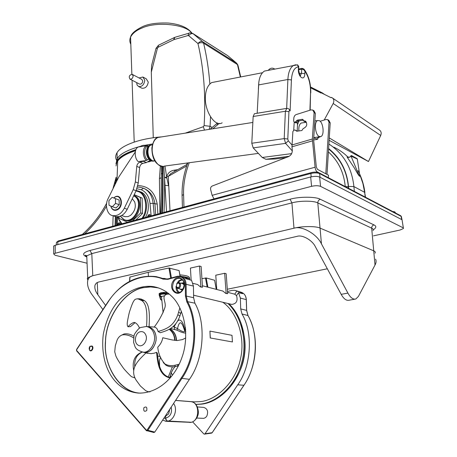 <?xml version="1.0" encoding="UTF-8"?>
<svg xmlns="http://www.w3.org/2000/svg" width="457" height="457" viewBox="0 0 457 457"><rect width="100%" height="100%" fill="white"/><g stroke="black" fill="none" stroke-linecap="round" stroke-linejoin="round"><path stroke-width="0.69" d="M153.272 137.763L151.301 72.183L157.459 48.116L155.991 48.391L155.854 48.922M152.375 62.512L151.598 65.528L151.301 72.183M240.713 76.947L238.097 65.808L236.572 63.129L237.908 64.991M228.1 56L236.572 63.129L202.737 41.724L203.616 43.215C202 42.421 200.109 42.524 197.95 43.535C199.606 41.65 201.2 41.044 202.737 41.724L192.883 33.521C190.54 32.824 189.192 32.727 188.827 33.235L189.398 33.058M193.3 33.789L227.752 55.703L193.402 33.875C191.86 33.19 190.272 33.778 188.632 35.646L197.95 43.535C203.851 68.613 205.907 95.959 204.119 125.572L210.071 126.326L210.523 116.883M204.119 125.572L203.319 126.703L204.508 130.102M209.163 129.365L210.071 126.326L212.122 127.372M157.459 48.116L158.151 47.242L158.453 45.249L159.013 44.98M158.151 47.242L173.871 39.662L174.146 37.663L174.66 37.4M173.871 39.662L174.877 37.308L175.499 37.126M174.026 39.599L187.998 35.537L188.827 33.235L174.877 37.308L158.453 45.249M162.424 173.643L161.247 173.643M116.969 161.013C115.255 158.265 115.278 155.506 117.026 152.724C120.711 145.812 139.122 138.465 161.789 136.866M116.027 165.925L117.249 160.55C119.745 156.528 125.972 152.884 135.94 149.622M117.655 161.915L117.472 167.039M133.661 195.847C144.858 200.692 134.621 225.078 123.87 219.486L120.345 216.172M143.047 218.063C149.159 209.574 146.794 193.574 138.831 191.203L136.232 190.472M117.883 216.749L118.894 219.811L121.585 223.861M136.02 190.923L138.277 191.592C146.246 194.019 148.325 210.134 141.921 218.366M121.99 223.753L118.911 219.371L118.015 216.738M135.786 220.023L142.481 213.493L142.133 198.087L134.221 194.671M139.019 191.283L140.579 191.849C147.274 193.814 150.639 206.553 146.571 215.093L145.509 217.395M132.513 220.908L140.716 212.893L142.481 213.493M140.716 212.893L140.373 197.453L142.133 198.087M140.373 197.453L134.175 194.773M119.111 216.561L119.14 218.372L127.543 222.251M133.792 195.567L134.552 195.847C145.372 199.88 137.631 223.867 126.103 220.531L125.212 220.245C136.643 223.553 144.486 199.812 133.787 195.579M120.231 216.218L123.944 219.8L126.103 220.531M143.281 77.227L146.234 78.793L148.274 82.089C147.457 86.493 145.337 88.538 141.921 88.23L141.584 88.058M132.393 74.445L141.801 79.392L142.744 81.009C142.401 83.283 141.367 84.322 139.642 84.134L139.454 84.037M133.147 75.976C132.798 78.278 131.753 79.335 130.017 79.152C128.543 76.582 129.274 74.982 132.21 74.348L133.147 75.976M139.048 77.947L142.904 77.027L144.778 80.249C144.098 84.796 142.036 86.887 138.58 86.51L137.049 84.951L136.689 82.608M328.349 177.704L328.509 175.197L325.801 173.763L329.029 122.145L330.211 122.893L328.891 120.385L328.137 119.905M320.18 121.248L325.875 119.523L327.709 119.631L329.029 122.145M320.254 136.763L318.34 137.637L317.164 139.419L313.611 139.956M327.006 174.403L330.211 122.893M325.801 173.763L317.387 169.301L316.318 166.976L313.622 139.751L315.359 113.376L314.028 110.817L313.205 110.297M318.523 172.569L317.215 171.883C316.101 171.164 315.393 169.61 315.084 167.228L312.354 139.014L314.102 112.588L315.359 113.376M296.713 131.228L301.871 130.531L303.077 128.697C307.167 126.606 307.847 124.041 305.122 121.002L303.345 120.779L304.613 121.551L305.99 121.625M303.345 120.779L302.814 119.386L302.254 119.317L303.299 119.951M303.339 120.117L298.804 120.837L297.524 120.071L302.254 119.317M297.524 120.071L296.707 120.562L297.987 121.328L298.804 120.837M297.987 121.328L297.141 122.339L295.862 121.579L296.707 120.562M312.394 140.87L291.96 146.811L292.886 131.479L294.062 130.108L294.759 130.005L296.833 130.988L295.456 130.165M295.862 121.579L295.045 122.07L296.325 122.83L297.141 122.339M296.325 122.83L295.045 122.07M295.285 122.716L295.993 122.882M294.714 122.122L294.171 122.053L293.623 121.019L293.885 117.489L294.656 115.707L295.879 114.661L310.909 109.926L312.771 110.023L314.102 112.588M296.336 131.005L295.553 130.245M291.96 146.811L292.28 149.879C292.406 153.112 291.149 155.357 288.504 156.614L212.219 186.022C210.877 186.713 210.357 187.918 210.66 189.644L212.122 195.345L315.084 167.228M214.036 198.881L212.122 195.345M150.045 160.396L146.4 162.566L142.79 163.395L139.928 162.224L145.457 160.601M139.682 146.8C141.973 145.297 144.138 144.886 146.177 145.572L146.583 145.726M135.358 181.92L136.763 166.399L139.636 167.553L138.248 183.017L135.358 181.92L133.215 189.655L124.315 208.255C121.391 213.762 117.5 216.212 112.628 215.607C107.269 215.024 104.533 205.067 108.126 198.549L118.809 176.962L135.283 151.981M139.928 162.224C138.174 162.823 137.117 164.217 136.763 166.399M110.823 206.067L111.337 207.741C112.565 209.906 114.233 210.711 116.341 210.157C124.538 207.975 121.888 192.134 114.507 197.27L113.684 197.898M139.636 167.553C139.991 165.377 141.042 163.994 142.79 163.395M133.215 189.655L136.112 190.723L138.248 183.017M136.112 190.723L127.246 209.243L124.315 208.255M114.724 216.287L115.587 216.561C120.448 217.166 124.333 214.727 127.246 209.243M255 113.633L254.389 113.736L253.155 116.501L251.79 143.252L253.189 147.891L262.249 157.482L265.877 159.304L275.2 158.985M309.92 110.228L310.56 92.657C310.629 84.237 308.749 77.073 304.922 71.172L304.825 73.703C304.676 81.74 297.935 77.199 298.37 69.236L298.461 66.842C294.371 67.385 292.023 71.749 291.412 79.935L287.887 79.501L258.605 84.922L258.811 82.477L257.188 113.245L286.665 108.395L287.887 79.501C288.258 72.44 290.115 67.75 293.463 65.425L295.908 64.74M215.258 81.877L211.705 82.563C207.946 85.013 205.856 89.503 205.427 96.033C204.085 110.411 214.83 127.526 222.142 122.83M258.605 84.922L258.382 89.395M267.802 70.418L264.432 71.075C261.353 73.126 259.485 76.925 258.811 82.477M150.69 160.818L149.393 161.732L148.079 161.915M146.36 160.476C142.373 157.031 142.338 147.103 146.514 145.749L138.397 146.994C134.192 148.342 134.215 158.213 138.225 161.624L146.36 160.476L148.822 159.156M147.217 159.704C143.212 156.123 144.001 146.091 148.268 146.063L147.514 145.543L146.514 145.749M150.776 160.858L150.244 160.967M153.221 161.178L151.084 161.007C146.166 159.225 144.738 146.903 149.747 145.257L150.781 145.046M148.348 158.482C146.411 155.46 145.932 152.307 146.914 149.033M151.17 161.041L149.393 161.732M138.397 146.994L139.402 146.783M154.769 160.921L152.392 160.824C147.48 159.036 146.051 146.703 151.056 145.058L152.37 144.852M152.141 160.516C148.485 157.905 147.205 153.929 148.297 148.588M153.872 161.098L151.833 160.898C146.92 159.116 145.492 146.788 150.496 145.143L149.747 145.257M298.895 130.982C298.541 127.04 299.289 124.395 301.146 123.053L302.174 122.893M319.003 136.437C315.221 134.467 313.845 121.996 317.615 120.539L319.534 120.734C323.322 122.859 324.607 135.232 320.814 136.626L319.003 136.437M291.412 79.935L290.121 110.937C289.607 109.269 288.498 108.412 286.802 108.378L254.389 113.736M264.432 71.075L297.553 64.808L298.735 66.402L298.461 66.842L297.307 64.774M298.695 69.71L302.437 69.173L303.825 69.812L304.922 71.172L303.951 69.064L302.037 68.339M294.217 122.082L293.714 130.222M297.935 121.385L299.341 120.751M304.779 121.528L305.276 122.419M297.204 131.239L297.467 124.767L297.17 122.305M115.427 198.738L115.552 203.428L112.342 206.713L109.029 205.302L108.909 200.629L112.096 197.35L119.123 200.017L119.26 204.69L115.552 203.428M119.26 204.69L116.061 207.958L112.342 206.713M119.123 200.017L112.096 197.35M113.759 197.927L114.364 197.487C121.396 192.591 123.916 207.678 116.107 209.757C114.101 210.289 112.513 209.517 111.342 207.455L110.897 206.096M132.267 198.755L134.638 201.828C136.237 206.798 134.878 211.317 130.553 215.378L128.029 216.612L125.018 216.669L121.619 215.561M87.064 263.232L55.097 255.257L53.703 253.943L55.24 253.247L311.571 186.325C315.296 185.508 318.289 185.525 320.557 186.37L319.632 177.036L402.046 219.748L403.44 228.529L400.092 230.014L373.466 235.852M403.371 227.986L402.046 219.748M55.24 253.247L55.188 245.295L53.658 246.015L53.663 246.723M55.188 245.295L310.68 176.973L311.571 186.325M319.632 177.036C317.369 176.162 314.387 176.139 310.68 176.973M320.557 186.37L403.051 227.763M373.266 229.791C376.385 227.797 376.619 226.169 373.963 224.895L320.306 199.281C315.987 196.59 299.221 196.533 290.081 199.212L89.892 250.499C83.025 252.481 81.832 254.583 86.31 256.8M373.963 224.895C372.438 225.415 371.672 226.501 371.672 228.157L375.008 265.043L358.408 296.433L355.832 298.998C353.072 299.655 350.433 297.684 347.914 293.091L341.196 294.342C343.727 298.912 346.383 300.866 349.171 300.203L354.723 299.198M341.196 294.342L315.364 246.729C312.377 240.239 302.357 234.515 297.147 236.332L98.369 282.089L96.284 283.112L95.005 285.157C94.41 288.127 95.353 291.309 97.827 294.708L105.601 305.453M102.888 309.566L92.08 294.702C88.321 289.567 86.893 284.757 87.801 280.261C88.681 277.759 90.343 276.245 92.782 275.714L293.977 228.209C301.814 225.41 316.992 234.081 321.454 243.889L347.914 293.091M227.306 289.23L327.332 268.785M375.008 265.043C376.225 262.809 376.414 260.838 375.585 259.148M147.988 216.727L148.571 215.555C149.21 214.893 149.576 215.133 149.656 216.275M117.826 224.878L118.449 223.69C119.06 223.09 119.391 223.342 119.443 224.438M157.882 214.053L157.214 204.119C154.934 192.071 148.485 185.902 137.86 185.605M160.367 166L159.43 178.584L161.241 177.699L161.498 166.297M163.72 166.285L164.514 177.07L166.765 177.613L164.983 166.011M116.032 177.379L115.861 178.584M113.085 188.147L116.067 177.539L115.113 183.897M113.136 215.773L112.793 226.238M84.705 233.824C93.588 225.478 100.843 216.252 106.464 206.147M161.332 183.96L161.241 177.699C161.372 190.163 161.132 202.045 160.527 213.339M164.514 177.07L164.526 177.453L166.868 178.036L166.742 176.596L168.296 176.345L170.815 173.586L173.089 172.3M163.989 212.402C164.509 201.234 164.691 189.586 164.526 177.453L164.994 185.314L168.513 185.685L166.868 178.036M164.994 185.314L166.514 211.722M351.484 155.58L351.827 155.74M356.603 158.385L357.197 158.739M350.73 155.934L357.317 159.076L359.431 173.152M356.134 158.088L351.873 155.763L351.067 156.22L355.712 167.359C357.003 170.427 360.402 179.555 359.682 174.363M317.038 137.157L318.335 137.82M393.363 211.877L394.134 211.785L395.236 212.414M154.232 215.041L153.146 203.319C152.221 195.727 148.982 190.683 143.447 188.181L141.253 189.724C146.257 191.997 149.176 196.573 150.01 203.445L151.147 215.875M143.447 188.181L139.819 187.21L137.494 187.079L139.819 187.21M143.687 188.284C150.216 191.203 153.963 196.43 154.94 203.959L155.666 214.653M348.205 157.516L347.08 156.991L353.604 166.834C355.643 169.798 360.447 179.681 360.03 175.122L359.71 174.545M183.96 207.004L183.594 194.596C183.246 184.382 185.125 173.763 189.238 162.732M212.716 128.8L219.331 123.344M348.491 188.29L348.343 186.673C346.772 170.867 340.185 158.311 328.589 149.016M328.612 148.576C340.305 157.928 346.937 170.547 348.502 186.422L348.685 188.393M174.814 171.324L174.443 170.147C170.415 170.781 167.85 172.929 166.742 176.596M268.236 70.332C269.91 68.367 271.704 67.745 273.617 68.47L274.508 68.916M329.126 140.31L368.473 161.532L329.274 137.934M368.473 161.532L380.715 135.455C381.635 133.027 381.167 131.188 379.304 129.942L332.645 98.118M324.579 94.456L321.819 92.588L321.648 92.994L331.114 97.729L331.405 97.381L332.016 97.689C333.958 98.992 334.347 100.928 333.187 103.499L324.202 120.031M317.838 90.595L318.689 91.172L317.838 90.595L317.489 91.286L318.335 91.708L318.729 91.109L319.175 91.263L318.86 91.971L319.654 92.371L320.077 91.783L320.523 91.937L320.208 92.651L321.008 93.051L321.425 92.457L321.819 92.588M310.589 87.281L311.154 87.247L310.811 87.938L311.651 88.361L312.04 87.761L312.479 87.915L312.142 88.607L312.982 89.029L313.371 88.424L313.81 88.584L313.473 89.275L314.319 89.698L314.707 89.092L315.147 89.252L314.81 89.943L315.656 90.366L316.044 89.766L316.49 89.92L316.147 90.612L316.992 91.04L317.387 90.435L317.826 90.589M146.457 326.481L140.448 327.543L138.939 328.486C135.872 331.828 134.232 334.216 134.015 335.649L133.593 342.504C135.352 346.612 134.318 349.468 142.812 352.084C149.182 353.569 156.294 343.036 154.238 334.998C153.221 330.268 150.627 327.435 146.457 326.481L148.022 326.766C152.187 327.715 154.78 330.548 155.803 335.261C157.859 343.287 150.753 353.798 144.395 352.313L141.67 351.879M142.201 351.999C134.866 354.872 132.016 360.979 133.655 370.319M134.992 377.939L131.61 376.757C131.376 376.802 124.024 369.399 122.933 367.462C119.317 362.418 116.969 358.602 115.878 356.032L114.73 351.804L115.318 345.721L117.101 340.139C118.266 337.437 119.997 335.689 122.287 334.89C125.949 334.358 129.697 335.352 133.524 337.877M134.724 366.36C134.318 359.225 136.877 354.449 142.401 352.033M133.855 336.221C130.491 334.164 127.206 333.416 123.996 333.976L122.002 334.987M150.01 391.9L147.771 391.569L145.68 390.678L140.413 386.016L136.146 380.19C128.925 368.388 138.974 359.848 145.966 352.924L150.987 353.649L154.18 353.187L156.528 352.324L157.425 353.301C158.288 362.675 159.687 375.248 170.512 377.665M156.528 352.324C157.608 362.138 158.636 375.614 170.227 377.996M179.161 364.24L174.637 365.326C170.849 365.994 167.622 365.537 164.966 363.955C160.835 359.482 158.43 353.901 157.756 347.211C160.567 344.338 162.224 341.179 162.743 337.74L172.255 339.974L177.253 340.516L182.457 339.597L185.725 337.952M174.637 365.326L175.591 366.543L178.321 365.943M163.252 362.521L165.937 365.172C168.593 366.748 171.809 367.211 175.591 366.543M179.864 307.887L177.824 314.707C173.277 327.383 164.491 329.468 158.071 331.536C157.522 328.926 156.248 327.435 154.255 327.069C158.916 320.877 162.441 314.445 164.84 307.761C166.839 302.026 160.527 296.593 166.965 294.142L169.261 294.114M177.824 314.707L179.904 315.993L181.4 311.263M179.904 315.993C175.425 328.56 166.662 330.719 160.293 332.725L158.071 331.536M149.073 326.698C149.582 317.198 150.21 304.453 144.355 300.586L141.162 299.049L139.065 298.769M139.528 328.08C137.957 324.641 136.135 322.751 134.067 322.402C131.896 323.122 129.879 324.573 128.017 326.755C127.252 325.955 127.029 324.441 127.354 322.208C127.28 321.945 129.131 312.382 129.822 310.834C131.427 305.916 132.736 302.637 133.747 300.997L135.061 299.381L137.037 298.821L138.688 299.112L141.87 300.655L144.355 300.586M141.87 300.655C147.64 304.465 147.108 317.089 146.571 326.498M128.057 326.755L130.456 326.652L135.135 322.625M169.416 329.257C172.792 331.491 174.671 335.209 175.054 340.408M169.267 329.331C172.723 332.033 174.528 335.706 174.683 340.368M160.144 356.643L159.225 356.374M142.653 352.067L143.852 352.37C149.885 352.781 153.946 348.868 156.037 340.636C156.642 332.833 153.803 328.149 147.52 326.589L147.005 326.578M175.008 366.634C172.306 369.993 170.598 373.603 169.89 377.459M168.319 376.854L172.42 366.828M160.401 357.431L159.476 360.75L159.59 366.663M159.11 293.971L159.225 293.52L161.207 292.64L167.211 292.503M170.678 328.526L176.91 330.148C181.012 332.25 183.971 333.204 185.793 332.999M185.359 328.16L185.651 329.92M174.763 329.48L174.054 326.812L173.277 326.549M185.428 327.395L185.348 328.315L184.382 328.754L185.731 331.239M176.91 330.148L177.493 328.669L174.054 326.812L176.019 323.447M184.725 330.702L185.748 331.651M176.979 322.031C180.167 316.552 183.805 323.522 184.382 328.754L184.142 329.234M184.371 329.948C185.485 332.782 183.194 332.353 177.493 328.669C179.344 320.431 181.635 320.86 184.371 329.948M169.016 293.908L166.434 293.474L166.217 294.108L166.696 294.194M166.388 292.434L166.434 293.474C162.869 293.017 160.481 293.343 159.265 294.445L159.15 295.005L159.664 295.485C160.007 294.091 162.189 293.634 166.217 294.108M161.504 296.993L160.927 296.079L160.03 295.833L161.532 297.37M161.515 297.17L161.481 296.564L164.103 295.828M169.701 409.363L168.662 413.865L165.531 416.156L165.902 419.149L167.131 420.977L191.454 422.274C194.602 421.622 198.835 416.784 198.344 411.489C197.607 405.673 195.316 402.434 191.46 401.754M175.562 400.441L190.529 401.64C199.88 401.692 200.069 420.76 191.117 422.319M167.719 421.165C174.174 420.24 178.024 409.038 173.569 403.474M191.22 422.319L167.296 421.183L165.777 419.492L165.537 416.213M165.365 421.234L167.49 421.211M190.895 422.365L166.274 421.32L162.612 420.149M197.355 406.924L203.588 407.381C207.438 408.569 208.512 411.494 206.81 416.156L205.513 417.607L203.742 418.366L196.727 418.052M181.515 283.34L182.737 283.22L184.188 284.237M182.88 289.43L181.36 289.704L180.104 288.961M183.845 282.197L183.394 283.369L184.137 283.574M182.977 283.283L183.691 283.46M236.526 295.622L234.749 294.199L236.8 291.149L241.45 292.634L241.01 293.285M193.037 283.334L197.601 284.517L200.486 286.95L202.485 287.242L201.137 266.505L199.52 266.037L200.852 286.819L200.486 286.95M202.388 285.756L222.925 291.075L225.775 293.434L227.637 293.697L226.175 273.714L224.673 273.28L226.129 293.314L225.775 293.434M242.713 293.674L238.503 292.68L236.452 295.736L236.686 296.147C237.863 301.094 236.218 303.854 231.75 304.413L231.356 304.316M227.529 292.269L234.749 294.199M177.756 288.384C180.075 288.081 180.955 286.579 180.406 283.888L178.967 282.689L176.962 283.449L176.208 286.962L177.756 288.384L181.446 289.292L183.274 288.693M184.188 285.071L182.646 283.626L179.178 282.746M179.647 284.128C179.601 287.562 178.481 288.384 176.293 286.59L176.893 283.774C177.967 282.866 178.887 282.98 179.647 284.128M184.725 277.862L189.821 278.713L189.187 279.667M153.809 432.493L154.769 432.094L189.438 379.321C203.948 359.048 206.301 323.008 194.916 303.191L193.614 297.724L193.431 286.093L191.569 280.335L186.039 278.787L184.851 277.679M167.068 279.067L163.68 278.313M189.821 278.713L180.955 276.268M227.637 293.697L226.129 293.314M216.761 289.475L215.767 275.205L224.673 273.28M202.485 287.242L200.852 286.819M191.163 280.221L190.42 268.082L199.52 266.037M87.538 274.223L87.47 272.635M87.95 279.81L87.258 278.839L87.721 277.81L92.782 275.714L293.977 228.209C301.883 226.084 316.307 226.038 320.049 228.1L373.723 250.83C375.174 251.424 375.62 252.195 375.066 253.155M189.569 278.559L189.529 277.776C189.129 276.291 185.913 275.325 179.892 274.886M180.092 276.085L179.104 270.584L168.959 268.031L148.262 272.303L129.851 277.062M216.321 289.367L214.619 280.261L206.198 277.965L201.925 278.667M148.405 276.108L148.262 272.303M231.259 384.623C245.072 368.868 249.059 344.515 240.919 324.647M210.317 337.946L209.923 331.097L232.002 335.329L232.436 341.956L210.231 337.957L209.923 331.097M227.9 303.482C242.136 316.621 247.488 342.693 241.662 362.795C236.24 384.651 217.269 402.628 200.366 404.091L195.785 404.382M228.786 303.694C243.015 316.821 248.368 342.853 242.553 362.927C237.143 384.754 218.189 402.703 201.297 404.159L195.836 404.445M175.602 400.383L194.168 401.874L200.235 401.623C217.281 400.195 236.058 381.109 240.371 359.333C245.506 338.843 237.829 312.662 222.816 302.254M232.436 341.956L210.231 337.957M189.592 279.056L189.284 279.695M140.545 393.14C119.803 392.626 103.522 365.594 105.504 342.55C105.476 317.952 124.71 290.561 143.469 287.676L149.833 286.785L156.768 287.379M143.469 287.676L150.633 286.916L158.419 287.899M166.862 292.474L163.035 292.4M171.175 295.839C183.788 306.847 190.186 334.964 182 357.288C175.025 377.842 157.819 393.557 138.608 393.1C114.576 391.163 99.557 365.926 103.265 334.404C105.75 321.654 110.274 311.114 116.843 302.785C126.103 291.537 140.408 284.597 153.735 286.676C160.59 288.07 166.399 291.126 171.175 295.839M138.751 393.106C118.186 391.255 103.213 364.063 105.447 341.476C105.858 316.998 124.99 290.418 143.464 287.539M170.37 375.648L171.038 377.042M171.324 372.763L172.386 375.357M227.477 291.526L231.87 290.401L234.847 290.338L236.8 291.149M238.503 292.68L240.371 298.067L240.696 308.909L242.021 314.01C253.235 332.57 251.419 366.034 237.726 384.811L205.044 433.739L204.428 434.144L203.776 433.887L192.631 421.868M92.023 345.983C94.582 347.657 91.177 352.935 89.503 350.062L89.126 348.343L89.663 346.726L90.018 346.292L92.023 345.983M91.663 346.257C93.885 347.708 90.932 352.296 89.481 349.799L89.926 346.526L91.663 346.257M242.764 293.605L241.45 292.634M212.231 432.573L211.545 433.116L204.428 434.144M146.394 430.168L76.662 350.473L76.656 349.696L108.275 301.757C120.282 282.055 145.166 271.178 163 279.118L167.902 279.324L177.265 276.736C181.983 276.085 184.662 278.604 185.291 284.288L185.445 296.033L186.833 301.934C198.087 321.705 195.665 357.682 181.212 377.939L147.057 430.083L146.394 430.168L146.291 430.528L146.92 430.922L147.765 430.483L181.926 378.35L189.438 379.321M147.057 430.083L154.769 432.094M209.86 83.917C208.752 69.607 206.673 56.04 203.616 43.215L237.446 64.568L240.353 77.016M203.319 126.703L185.239 133.153M187.998 35.537L188.632 35.646M115.958 163.92L117.198 158.59C120.06 153.889 127.806 149.805 140.43 146.326M144.926 145.286L152.621 143.944M130.822 44.26C129.582 41.964 129.497 39.576 130.571 37.103C132.536 33.338 136.283 30.339 141.813 28.106C156.397 21.079 186.473 24.444 191.5 33.001M317.215 171.883L316.318 172.123M291.926 144.983L312.354 139.014M146.4 162.566L143.544 161.39M253.155 116.501L285.379 111.251L286.802 108.378M251.79 143.252L284.208 138.614L285.379 111.251L288.938 111.674L287.796 139.014L288.321 140.847L291.932 144.932M275.005 159.013L285.973 157.591M253.189 147.891L285.585 143.367L284.208 138.614L287.796 139.014M265.877 159.304L289.247 156.26M262.249 157.482L291.657 153.609M258.382 153.392L164.451 166.085C158.859 169.073 151.164 157.619 152.272 147.76C152.689 142.67 154.535 139.248 157.808 137.5L160.258 137.111M292.314 150.919L285.585 143.367L288.321 140.847M310.56 92.657L310.16 110.154M290.121 110.937C289.498 110.268 289.104 110.514 288.938 111.674M299.221 73.686L301.403 73.274L301.871 68.379L298.632 68.996M300.392 75.856L301.403 73.274L304.825 73.703M298.37 69.236L298.592 69.972C299.701 74.742 300.295 76.702 300.375 75.862M297.273 131.228L297.227 130.811M297.467 124.767L299.055 120.894M97.827 294.708L97.261 282.472M86.836 257.874L86.75 255.874L91.794 253.601L89.892 250.499M86.784 256.663C85.288 255.64 84.956 255.177 85.79 255.269L86.756 255.869L87.801 280.261M320.306 199.281C318.666 199.88 317.832 201.097 317.804 202.925L371.672 228.157C373.129 228.808 373.575 229.66 373.003 230.711M290.081 199.212L291.926 202.891C299.752 200.594 314.073 200.629 317.804 202.925L321.454 243.889M92.782 275.714L91.794 253.601L291.926 202.891L293.977 228.209M150.987 215.915C149.719 213.836 148.536 214.15 147.451 216.869M136.94 188.764L141.253 189.724M117.215 225.044L117.386 216.772M120.745 224.09C119.545 222.039 118.42 222.348 117.363 225.004M318.363 137.631L317.432 137.1M157.214 204.119L153.146 203.319L150.01 203.445M117.021 179.984L117.683 161.007C120.837 156.974 126.629 153.603 135.061 150.89L135.54 150.736M159.43 178.584L159.916 213.505M177.784 169.638L174.443 170.147M186.942 163.046L187.004 164.417M116.352 181.298L116.112 177.207M115.358 216.487L115.067 225.621L115.37 216.492M170.01 210.774L168.296 176.345L186.719 165.931M162.846 166.382C163.235 184.28 163.058 199.766 162.326 212.853M161.744 213.008C162.498 199.892 162.681 184.354 162.298 166.382M106.675 203.154C100.563 214.847 92.451 225.284 82.351 234.464M350.793 156.008L349.839 157.151L351.399 155.551M393.123 211.751L393.991 211.591L393.803 212.105M394.208 212.316L393.991 211.591M394.031 211.614L395.088 212.174L395.316 212.899M319.066 172.82L400.532 215.641L401.497 217.104L402 219.726M311.286 172.603L311.126 172.643C314.262 171.878 316.844 171.906 318.883 172.729L319.506 173.546L401.109 216.361L401.709 219.577M58.479 240.913L311.126 172.643L310.909 173.477C314.467 172.677 317.335 172.7 319.506 173.546L320.1 177.276M56.394 243.095L56.434 242.393L58.268 240.97L57.89 241.719L310.909 173.477L311.131 176.859M56.291 245.003L56.434 242.393L57.89 241.719L57.782 244.604M348.063 157.397L349.845 157.151L347.08 156.991M182.103 196.11L182.08 195.413L183.594 194.596M217.435 122.979L217.126 123.276L217.418 124.99M328.406 151.913C338.306 160.915 343.921 172.478 345.252 186.582L348.343 186.673M360.03 175.122L362.898 183.463L364.64 192.323L353.901 186.582L348.502 186.422M354.352 191.369L353.901 186.582C351.873 167.799 343.538 153.609 328.897 144.012M333.701 147.103C339.14 149.662 344.007 153.112 348.308 157.454M365.52 197.241L364.64 192.323L365.257 197.098M380.715 135.455L333.187 103.499M322.002 93.171L321.631 92.92M320.563 92.822L320.208 92.588M321.357 92.565L320.534 92.011M321.385 92.525L320.534 91.943L321.385 92.525M319.214 92.148L318.86 91.914M320.009 91.891L319.186 91.337M320.037 91.846L319.186 91.269L320.037 91.846M318.66 91.217L317.844 90.663M317.312 90.543L316.501 89.995M317.341 90.497L316.495 89.926L317.341 90.497M315.976 89.869L315.164 89.321M316.004 89.829L315.159 89.258L316.004 89.829M314.639 89.201L313.828 88.652M313.822 88.584L314.667 89.155L313.822 88.589M313.302 88.532L312.497 87.99M313.331 88.487L312.491 87.921L313.331 88.487M311.971 87.864L311.166 87.321M312 87.824L311.16 87.253L312 87.824M146.251 336.295C145.097 332.388 142.858 330.931 139.539 331.919C135.066 333.827 133.752 342.493 137.945 345.058C141.99 348.006 147.4 341.916 146.251 336.295M177.316 364.737L178.264 365.954M179.79 308.201L180.121 308.406M178.664 312.2L180.744 313.479M138.688 299.112L141.162 299.049M140.659 299.935L143.138 299.866M176.573 340.511C176.276 335.227 174.134 331.336 170.153 328.846M170.05 328.909C173.946 331.434 176.036 335.295 176.311 340.499M160.447 299.244L160.835 299.432L159.664 295.485M161.767 300.369L160.835 299.432M166.508 294.239C162.058 293.748 159.899 294.279 160.03 295.833M171.192 407.096C172.312 412.825 170.484 416.521 165.714 418.184M165.491 418.229L163.84 418.286M146.731 410.552C144.309 412.065 143.355 411.123 143.875 407.724C146.297 406.199 147.251 407.141 146.731 410.552M188.69 278.13C187.41 277.405 185.188 276.862 182.017 276.514M171.421 277.942L169.724 268.025M179.104 270.584L180.007 276.074M168.959 268.031L170.684 278.147M129.697 281.301L130.017 276.931M207.912 287.185L206.198 277.965M214.619 280.261L216.247 289.344M205.484 277.97L207.158 286.99M248.031 315.667L247.951 315.519C259.09 333.856 257.342 366.874 243.81 385.394L212.134 432.716L205.044 433.739M243.895 385.268L237.726 384.811M246.603 310.463L247.951 315.519L242.021 314.01M246.266 299.729L246.603 310.372L240.696 308.909M246.329 299.661C246.015 295.668 244.192 293.16 240.868 292.137C244.135 293.108 245.929 295.605 246.26 299.632L240.371 298.067M173.26 280.946C167.639 288.973 177.476 298.484 182.8 289.995C188.473 281.815 178.447 272.475 173.26 280.946M181.96 279.273L178.784 280.764L176.693 283.768M176.054 286.316C175.922 289.355 176.756 291.503 178.556 292.76M180.029 278.342C184.325 280.278 185.199 284.1 182.651 289.795C180.978 292.074 179.075 293.074 176.956 292.794C172.42 290.915 171.421 287.105 173.946 281.363C175.499 279.056 177.527 278.05 180.029 278.342L181.543 278.97M179.424 292.509L177.704 290.749L176.836 287.921M178.144 282.723L180.109 280.729L182.611 279.901M76.662 350.473L76.582 350.827L146.286 430.494M181.212 377.939L181.926 378.35C196.51 357.911 198.944 321.608 187.581 301.666L194.916 303.191M183.44 282.809L180.852 283.174M179.435 288.801L182.292 290.298M182.657 289.789L181.44 289.721M183.051 283.3L183.417 283.38M163 279.118L163.526 278.661L156.351 276.656C137.266 274.428 121.202 282.729 108.166 301.569L76.559 349.496L76.582 350.827L146.291 430.528L153.958 432.528M167.902 279.324L168.056 278.873L177.373 276.319M168.016 278.901L164.874 279.033L163.526 278.661L165.554 279.118M177.265 276.736L177.419 276.285L180.361 276.125L177.419 276.285L168.056 278.873L164.874 279.033M185.291 284.288L186.102 284.3C185.81 279.775 183.897 277.051 180.361 276.125M185.445 296.033L186.262 296.045L186.102 284.3L193.431 286.093M186.833 301.934L187.581 301.666L186.262 296.045L193.614 297.724M151.598 65.528L155.991 48.391L158.448 45.254M117.249 160.55L117.026 152.724M118.894 219.811L118.911 219.371M191.974 33.127C187.736 27.5 179.795 24.135 168.165 23.027C156.757 22.667 148.108 23.924 142.213 26.797C135.021 30.43 131.142 33.864 130.571 37.103L131.862 74.251M132.067 80.215L134.215 142.064M139.642 84.134L130.017 79.152M141.921 88.23L138.58 86.51M294.171 122.053L295.451 122.813M305.67 121.334L305.122 121.002M112.628 215.607L115.587 216.561M262.427 72.743L211.705 82.563M252.847 122.442L157.808 137.5C155.043 138.031 153.066 141.499 151.873 147.902C152.038 158.887 155.706 165.051 162.869 166.382M151.056 145.058L152.364 144.858M313.759 137.62L319.871 136.757M301.146 123.053L306.441 122.242M314.856 120.956L317.615 120.539M310.794 92.874C310.88 83.785 308.778 76.085 304.488 69.761M298.615 69.47L298.724 66.642M111.342 207.455L111.337 207.741M53.703 253.943L53.658 246.015M147.959 216.732L148.559 215.573L148.022 216.715M115.421 225.524L115.735 216.595M113.216 187.878L116.067 177.699L116.324 181.355M161.321 188.313L161.252 173.557C161.458 188.724 161.258 201.977 160.641 213.31M82.374 234.458C92.508 225.238 100.603 214.841 106.664 203.256M351.387 155.551L350.787 156.008M395.334 212.911L395.248 212.396M393.803 211.58L393.111 211.74M116.684 216.744L116.506 225.232M139.711 187.193L137.494 187.067M117.683 161.007C118.254 159.247 124.315 153.638 135.74 150.125M400.732 215.75L401.429 216.601M187.313 164.246L172.957 172.375M182.429 207.421L182.08 195.413C181.857 184.485 183.76 173.66 187.798 162.926M210.111 129.211L217.503 123.002M317.826 139.094L313.731 138.048M357.991 170.638C361.538 177.316 363.846 184.599 364.903 192.5M123.996 333.976L122.287 334.89M165.937 365.172L164.966 363.955M137.037 298.821L139.505 298.758M143.852 352.37L147.737 353.381M147.52 326.589L154.266 327.052M160.139 356.614L157.819 356.009M159.225 293.52L159.282 295.319L160.47 299.306L161.772 300.455M161.481 296.564L160.927 296.085L161.487 296.77M163.103 312.737L161.475 296.57M191.026 422.359L189.746 422.462M181.36 289.704L181.915 289.841M193.574 295.199L231.75 304.413M176.962 283.449L176.893 283.774M176.208 286.962L176.293 286.59M129.857 276.999L129.531 281.386M153.735 286.676L156.277 287.287M243.912 385.337C257.611 365.354 259.176 335.432 248.042 315.616M246.666 310.434L248.002 315.541M246.329 299.701L246.666 310.4M212.202 432.705L211.688 433.087M243.878 385.388L212.242 432.648M240.868 292.137L235.669 290.583"/></g></svg>
